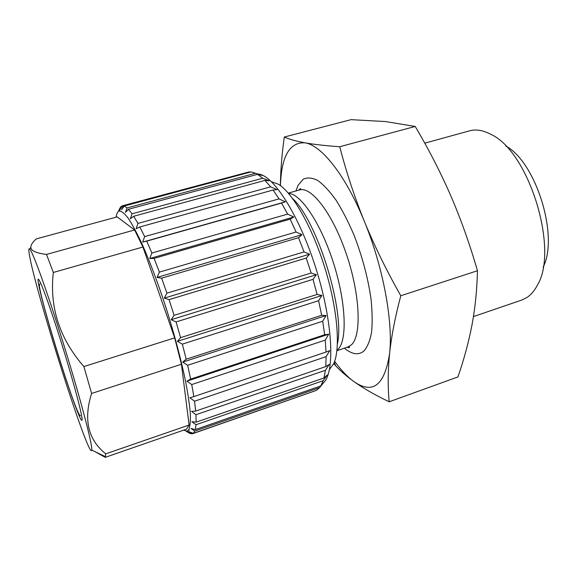 <?xml version="1.0" encoding="UTF-8"?>
<svg xmlns="http://www.w3.org/2000/svg" width="577" height="577" viewBox="0 0 577 577"><rect width="100%" height="100%" fill="white"/><g stroke="black" fill="none" stroke-linecap="round" stroke-linejoin="round"><path stroke-width="0.87" d="M505.683 145.945C536.098 162.079 559.135 236.765 543.094 267.223M424.751 143.175L469.57 130.835C476.032 129.053 483.151 130.229 490.933 134.376C528.864 151.347 559.207 249.704 537.425 285.088C534.547 290.649 531.042 294.789 526.924 297.508L521.767 300.054L473.436 316.585M333.715 363.618L335.626 365.703C340.538 371.004 346.561 376.24 353.679 381.419C363.07 388.162 374.899 394.957 389.179 401.794L457.929 376.932C463.908 359.745 468.582 342.493 471.943 325.183C475.188 307.887 477.028 289.741 477.46 270.743C469.801 244.266 460.908 219.274 450.788 195.769C440.482 172.198 428.624 149.09 415.202 126.45L385.551 121.567L351.032 119.655L284.281 137.037C281.879 154.506 280.573 170.691 280.364 185.585M415.202 126.45L339.745 146.724C325.515 145.736 313.953 144.438 305.067 142.836C296.246 141.192 289.322 139.259 284.281 137.037M477.46 270.743L400.791 295.756C386.532 270.584 374.386 245.795 364.368 221.402C354.458 196.858 346.25 171.96 339.745 146.724M389.179 401.794C387.758 386.893 387.895 370.823 389.583 353.593C391.415 336.276 395.151 316.997 400.791 295.756M334.624 361.317C341.036 370.124 347.39 376.824 353.679 381.419C372.655 394.776 384.621 385.501 389.583 353.593C393.269 322.009 383.164 266.87 364.368 221.402C345.782 175.495 321.403 145.144 305.067 142.836C289.625 141.964 281.417 156.23 280.429 185.628M271.572 181.784L278.323 184.207C292.503 192.538 312.308 227.078 324.938 268.103C337.617 309.121 340.704 348.818 333.679 363.683L329.474 369.489M323.791 382.436C335.179 371.602 332.756 321.331 315.785 267.908C298.915 214.449 272.762 174.268 257.984 174.052M193.259 433.356L194.817 431.084L319.6 387.621L316.376 390.398L193.259 433.356L188.888 431.639L192.437 433.774L315.049 390.867M119.605 210.302L118.725 210.54L120.492 207.179L121.509 206.905M122.23 205.838L249.286 171.859L121.898 206.205M255.503 173.259L251.009 171.91L124.257 206.018L127.106 207.922L255.503 173.259L262.037 175.386L257.53 174.348L262.679 178.235L269.228 180.767L264.958 180.399L270.613 186.825L277.097 189.631L273.058 190.035L279.037 198.892L285.384 201.827L281.569 203.075L287.642 214.117L293.794 217.017L290.173 219.152L296.095 232.012L301.973 234.688L298.511 237.71L304.043 251.911L309.597 254.19L306.243 258.049L311.147 273.008L316.34 274.739L313.037 279.34L317.098 294.443L321.908 295.482L318.598 300.696L321.656 315.302L326.084 315.561L322.709 321.223L324.663 334.754L328.731 334.177L325.24 340.105L326.034 352.042L329.784 350.636L326.128 356.644L325.781 366.59L329.258 364.375L325.406 370.297L323.985 377.971L327.238 375.014L323.178 380.683L320.79 385.934L323.877 382.327L319.6 387.621M262.679 178.235L132.054 213.8L128.455 209.263L257.53 174.348M270.613 186.825L137.953 223.422L133.698 216.26L264.958 180.399M279.037 198.892L144.639 236.606L139.85 226.949L273.058 190.035M287.642 214.117L151.881 253.022L146.731 241.136L281.569 203.075M296.095 232.012L159.403 272.113L154.088 258.402L290.173 219.152M304.043 251.911L166.912 293.166L161.639 278.157L298.511 237.71M311.147 273.008L174.074 315.323L169.075 299.629L306.243 258.049M317.098 294.443L180.594 337.646L176.079 321.937L313.037 279.34M321.656 315.302L186.198 359.204L182.354 344.13L318.598 300.696M324.663 334.754L190.662 379.103L187.64 365.284L322.709 321.223M326.034 352.042L193.85 396.594L191.744 384.549L325.24 340.105M325.781 366.59L195.682 411.076L194.536 401.203L326.128 356.644M323.985 377.971L196.151 422.148L195.956 414.712L325.406 370.297M320.79 385.934L195.307 429.591L196.029 424.73L323.178 380.683M192.437 433.774L190.136 433.536L186.068 431.257M189.04 432.938L189.992 432.606M249.286 171.859L250.274 172.105M195.307 429.591L190.965 428.451L194.817 431.084M196.151 422.148L191.889 421.7L196.029 424.73M195.682 411.076L191.55 411.408L195.956 414.712M193.85 396.594L189.898 397.769L194.536 401.203M190.662 379.103L186.934 381.152L191.744 384.549M186.198 359.204L182.729 362.111L187.64 365.284M180.594 337.646L177.406 341.346L182.354 344.13M174.074 315.323L171.181 319.708L176.079 321.937M166.912 293.166L164.301 298.1L169.075 299.629M159.403 272.113L157.052 277.422L161.639 278.157M151.881 253.022L149.753 258.51L154.088 258.402M144.639 236.606L142.692 242.095L146.731 241.136M137.953 223.422L136.136 228.73L139.85 226.949M132.054 213.8L130.315 218.784L133.698 216.26M127.106 207.922L125.404 212.444L128.455 209.263M123.233 205.765L121.516 209.739L124.257 206.018M118.725 210.54L121.177 206.4M118.725 211.225L119.122 210.432M183.645 430.153L187.121 431.17L188.715 429.836C190.071 426.742 190.605 421.246 190.309 413.348C189.501 404.102 187.806 392.836 185.231 379.543C180.63 357.899 174.377 334.422 166.472 309.106C158.322 284.043 150.193 262.355 142.086 244.049C136.973 233.137 132.364 224.547 128.26 218.279C124.531 213.425 121.516 211.009 119.208 211.009C117.65 211.535 116.633 213.591 116.15 217.176M29.752 249.105C28.684 248.009 28.561 249.891 29.398 254.753C35.082 290.483 89.623 462.365 91.75 450.089L91.786 449.678C92.306 443.872 80.441 398.613 64.321 346.539C48.216 294.45 32.983 252.077 29.752 249.105L30.855 247.187C30.841 244.908 32.644 242.145 36.264 238.9L117.174 216.894L134.607 229.978L142.923 247.028L174.665 337.87L181.438 364.246L189.097 425.033L186.508 429.158L105.223 457.345L94.693 451.51M181.438 364.246L91.62 393.456L83.881 366.554L174.665 337.87M189.097 425.033L105.714 453.854L105.216 457.345L186.508 429.158M142.923 247.028L53.336 272.459L46.521 254.435L134.607 229.978M91.62 393.456C83.34 419.522 88.036 439.66 105.714 453.854M53.336 272.459C49.384 307.281 59.561 338.641 83.881 366.554M30.855 247.187C30.812 250.721 36.034 253.137 46.521 254.435M61.443 365.27L61.27 364.541M189.321 430.125L188.16 430.529M285.384 201.827L142.692 242.095M293.794 217.017L149.753 258.51M301.973 234.688L157.052 277.422M309.597 254.19L164.301 298.1M316.34 274.739L171.181 319.708M321.908 295.482L177.406 341.346M326.084 315.561L182.729 362.111M328.731 334.177L186.934 381.152M82.107 419.429C82.208 425.84 72.428 399.738 61.616 365.832C50.812 331.991 40.181 294.284 38.32 282.629C36.272 270.404 45.02 291.659 57.794 331.458C70.56 371.17 82.201 413.673 82.107 419.429M344.375 348.198C351.956 354.386 358.404 355.389 363.719 351.205C367.282 347.296 369.886 341.094 371.53 332.604C372.526 322.889 372.331 311.515 370.953 298.482C367.881 277.523 362.233 256.39 354.004 235.099C348.32 221.792 342.298 210.093 335.944 200.003C329.575 191.138 323.481 184.611 317.646 180.421C312.114 177.658 307.281 177.276 303.149 179.274L298.165 185.195L295.878 190.98M347.008 347.311L349.337 347.664C349.792 347.029 349.323 346.806 347.924 347.001L351.205 345.017C361.671 336.211 360.351 295.532 346.626 254.846C333.008 214.096 311.378 185.974 299.492 189.97L288.276 193.107M288.587 193.468C300.797 193.533 321.18 223.854 333.657 263.552C346.236 303.206 347.368 341.13 337.783 349.547M292.597 198.524C317.372 221.049 345.19 311.248 337.415 343.813M80.528 415.721C76.51 418.109 38.053 292.056 39.387 284.742L39.849 283.819M334.256 362.313L335.626 365.703M299.492 189.97C300.761 189.335 301.021 188.888 300.285 188.629L298.554 190.23M347.924 347.001L336.896 350.729M119.208 211.009L122.079 205.881M187.121 431.17L192.379 433.796M91.75 450.089L105.613 456.789"/></g></svg>
